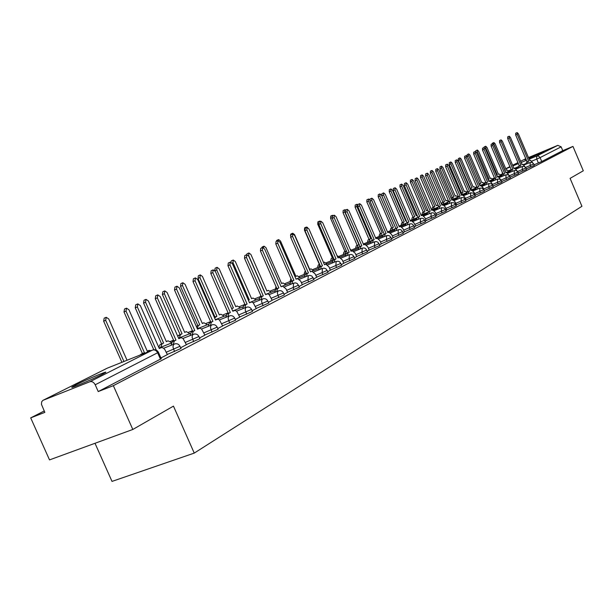 <?xml version="1.0" encoding="UTF-8"?>
<svg xmlns="http://www.w3.org/2000/svg" width="614" height="614" viewBox="0 0 614 614"><rect width="100%" height="100%" fill="white"/><g stroke="black" fill="none" stroke-linecap="round" stroke-linejoin="round"><path stroke-width="0.92" d="M526.298 168.812L534.333 165.358L533.735 163.953L525.63 167.422M518.3 172.933L526.543 169.395L525.937 167.967L517.625 171.536M510.088 177.17L518.554 173.539L517.94 172.097L509.405 175.75M501.661 181.521L510.357 177.791L509.727 176.333L500.963 180.086M493.034 185.973L501.93 182.143M484.254 190.509L493.28 186.625M475.236 195.175L484.385 191.23M465.965 199.972L475.251 195.973M456.425 204.907L465.857 200.839L465.197 199.297L455.757 203.341M446.616 209.98L456.187 205.851M436.516 215.199L446.24 211.009M426.116 220.579L436.001 216.32M415.409 226.121L425.448 221.784M404.373 231.823L414.573 227.426M392.991 237.71L403.367 233.236M381.256 243.781L391.809 239.23M369.144 250.044L379.874 245.408M356.634 256.514L367.556 251.794M343.71 263.199L354.831 258.394M330.355 270.106L341.676 265.21M316.54 277.244L328.076 272.263M302.249 284.643L314.007 279.554M287.444 292.295L299.432 287.106M272.109 300.223L284.336 294.927M256.215 308.443L268.686 303.04M239.721 316.97L252.454 311.452M222.606 325.819L235.599 320.186M204.815 335.014L218.1 329.257M186.326 344.577L199.903 338.682M167.085 354.524L180.976 348.491M76.205 384.755L72.352 386.851C67.609 389.806 91.225 379.982 101.671 374.647L105.309 372.652C109.745 369.835 86.766 379.406 76.205 384.755M525.998 159.195L524.909 159.77L526.098 159.433M528.823 158.358L544.096 151.597L528.654 157.959M44.223 410.973L30.7 417.881L44.853 412.362L41.46 404.373L41.683 401.771L42.903 400.366L89.882 381.739L152.579 350.064L107.312 368.139L43.21 400.221M95.001 443.277L112.009 481.407L194.247 453.101L173.463 406.123L132.808 429.47L113.344 385.669L572.962 146.408L583.3 170.784L570.091 178.375L581.942 206.281L194.247 453.101M132.808 429.47L49.519 459.901L30.7 417.881M528.485 157.56L557.819 145.357L561.15 146.838L562.762 150.63L541.74 161.528L534.088 164.79M562.762 150.63L572.962 146.408M525.546 158.811L520.618 161.275M158.45 352.336L95.208 384.778L98.225 391.563L113.344 385.669M95.208 384.778C93.819 382.207 92.046 381.194 89.882 381.739M160.929 357.947L167.392 354.6L164.851 349.619L163.37 348.031L161.405 347.547L159.318 348.545L140.33 305.58L137.835 303.899L137.329 306.946L156.248 350.103M180.639 347.747L186.395 344.738M199.573 337.946L204.884 335.167M217.778 328.521L222.667 325.965M235.285 319.464L239.782 317.108M252.139 310.738L256.276 308.573M268.379 302.334L272.171 300.353M284.029 294.236L287.697 292.333L285.878 288.703L282.478 286.093L281.12 286.784L264.657 249.092L262.638 247.549L262.362 250.136L278.863 287.92L277.589 288.572L276.707 291.589M299.133 286.423L302.295 284.758M313.708 278.879L316.786 277.282L315.028 273.767L311.805 271.227L310.538 271.864L294.682 235.446L292.771 233.942L292.54 236.421L308.443 272.923L307.253 273.529L306.455 276.392M327.784 271.588L330.401 270.214M341.392 264.55L343.756 263.306M354.547 257.742L356.68 256.614M367.279 251.149L369.183 250.144M379.598 244.771L381.294 243.873M391.532 238.6L393.206 237.733L391.625 234.54L388.854 232.153L387.818 232.675L373.535 199.619L371.892 198.215L371.777 200.417L386.091 233.55L385.116 234.049L384.525 236.536M403.099 232.614L404.411 231.915M414.312 226.812L415.617 226.136L414.082 223.036L411.434 220.702L410.467 221.193L396.636 189.12L395.078 187.746L394.986 189.872L408.84 222.015L407.919 222.483L407.389 224.87M425.187 221.178L426.154 220.664M435.74 215.721L436.715 215.215L435.226 212.206L432.701 209.919L431.788 210.379L418.387 179.242L416.898 177.891L416.829 179.948L430.253 211.155L429.386 211.6L428.902 213.887M445.987 210.418L446.808 209.988L445.342 207.025L442.871 204.761L441.98 205.206L428.795 174.514L427.329 173.179L427.275 175.205L440.499 205.966L439.655 206.388L439.194 208.637M455.941 205.268L456.616 204.915L455.174 201.991L452.756 199.75L451.889 200.187L438.903 169.924L437.467 168.597L437.429 170.592L450.446 200.916L449.632 201.331L449.187 203.533M465.604 200.264L466.149 199.98L464.729 197.094L462.357 194.884L461.521 195.306L448.719 165.458L447.322 164.153L447.291 166.11L460.116 196.012L459.326 196.419L458.904 198.575M475.006 195.398L475.42 195.183L474.023 192.335L471.698 190.148L470.884 190.555L458.274 161.121L456.9 159.824L456.877 161.751L469.518 191.246L468.751 191.637L468.344 193.755M493.034 186.065L491.852 183.202L489.627 181.053L488.851 181.445L476.602 152.794L475.29 151.528L475.282 153.393L487.562 182.097L486.833 182.465L486.465 184.507M98.225 391.563L161.267 358.706M153.769 349.719L135.241 307.829L135.748 304.79L137.835 303.899M127.044 360.249L108.724 318.935L106.222 317.3L105.677 320.316L123.936 361.493M121.902 362.306L103.651 321.176L104.196 318.159L106.222 317.3M186.41 344.761L183.01 338.444L181.099 337.677L178.797 338.667L160.216 296.547L157.798 294.889L157.33 297.859L175.972 340.095L174.376 340.908L173.163 344.469M171.083 345.306L172.288 341.745L173.9 340.931L155.265 298.726L155.733 295.764L157.798 294.889M175.972 340.095L173.9 340.931M204.892 335.19L201.576 328.989L199.727 328.221L197.516 329.173L179.319 287.866L176.978 286.224L176.556 289.125L194.799 330.555L193.264 331.33L192.121 334.791M190.056 335.612L191.2 332.159L192.742 331.376L174.506 289.985L174.944 287.091L176.978 286.224M194.799 330.555L192.742 331.376M139.961 355.099L142.41 353.51L144.428 352.705L141.98 354.286M151.09 350.648L149.048 350.379L147.299 351.254L128.94 309.771L126.515 308.159L126.008 311.098L144.428 352.705M142.41 353.51L124.005 311.95L124.512 309.003L126.515 308.159M158.765 347.286L160.024 344.638L163.593 343.049L162.027 343.84L160.83 347.278M171.467 342.551L168.036 340.816L166.356 341.66L148.381 300.96L146.025 299.363L145.556 302.234L163.593 343.049M161.597 343.848L143.576 303.078L144.044 300.2L146.025 299.363M222.675 325.988L219.436 319.894L217.64 319.134L215.514 320.047L197.7 279.516L195.429 277.896L195.029 280.728L212.904 321.368L211.423 322.12L210.341 325.481M208.299 326.295L209.389 322.941L210.871 322.189L193.011 281.58L193.41 278.748L195.429 277.896M212.904 321.368L210.871 322.189M239.79 317.131L236.628 311.144L234.886 310.385L232.844 311.26L215.384 271.48L213.181 269.876L212.82 272.647L230.327 312.534L228.899 313.263L227.871 316.525M225.86 317.338L226.888 314.069L228.316 313.347L210.817 273.491L211.185 270.728L213.181 269.876M230.327 312.534L228.316 313.347M256.284 308.596L253.183 302.71L251.494 301.958L249.53 302.802L232.414 263.744L230.273 262.163L229.943 264.864L247.104 304.03L245.73 304.728L244.756 307.906M242.76 308.704L243.743 305.526L245.116 304.828L227.963 265.701L228.301 262.999L230.273 262.163M247.104 304.03L245.116 304.828M177.707 336.188L182.036 333.763L180.524 334.523L179.388 337.861M189.841 333.678L186.303 331.614L184.691 332.42L167.077 292.479L164.798 290.898L164.368 293.707L182.036 333.763M180.055 334.553L162.403 294.543L162.84 291.734L164.798 290.898M196.288 326.387L199.788 324.821L198.33 325.55L197.217 328.498M207.317 324.768L203.902 322.757L202.351 323.532L185.09 284.313L182.872 282.755L182.473 285.502L199.788 324.821M197.831 325.604L180.531 286.324L180.93 283.576L182.872 282.755M214.309 317.308L216.895 316.202L214.608 317.983M224.156 316.179L220.856 314.214L219.359 314.959L202.443 276.446L200.287 274.903L199.918 277.589L216.895 316.202M214.961 316.985L198 278.403L198.368 275.724L200.287 274.903M231.67 308.589L233.389 307.898L231.747 308.773M240.396 307.898L237.211 305.979L235.768 306.693L219.175 268.863L217.08 267.336L216.742 269.96L233.389 307.898M214.716 270.459L215.184 268.141L217.08 267.336M248.409 300.246L249.299 299.878L248.44 300.315M256.076 299.908L252.991 298.028L251.602 298.726L235.316 261.541L233.282 260.037L232.975 262.608L249.299 299.878M230.787 262.124L231.401 260.835L233.282 260.037M271.211 292.195L268.226 290.353L266.883 291.028L250.903 254.472L248.923 252.983L248.639 255.501L264.665 292.141M260.643 296.462L260.62 295.058M246.483 254.833L247.066 253.774L248.923 252.983M285.84 284.735L282.947 282.939L281.649 283.584L265.962 247.649L264.035 246.176L263.498 247.665M275.594 288.887L275.939 286.469M261.633 247.972L262.193 246.958L264.035 246.176M290.836 278.779L290.038 281.565M299.977 277.536L297.176 275.77L295.925 276.4L280.514 241.049L278.641 239.59L278.111 240.581M291.873 280.813L284.965 283.614M276.285 241.34L276.814 240.366L278.641 239.59M304.007 274.481L304.767 271.772L305.526 271.388M313.662 270.567L310.937 268.84L309.732 269.446L294.59 234.663L292.763 233.228L292.256 234.157M305.849 272.109L305.826 273.744M290.453 235.231L290.959 233.995L292.763 233.228M317.522 267.635L318.252 264.979L319.618 264.319M326.901 263.82L324.261 262.132L323.517 262.5M307.53 227.464L306.432 227.065L305.949 227.963M319.702 264.527L319.326 266.898M319.357 264.427L304.444 230.15L304.644 227.825L306.432 227.065M330.608 261.004L331.299 258.41L333.241 257.519M333.272 257.588L332.389 260.275M339.711 257.266L337.094 255.662M320.592 221.37L319.664 221.101L319.196 221.961M332.374 257.872L317.714 224.133L317.898 221.854L319.664 221.101M343.28 254.58L343.94 252.047L346.426 250.934M346.434 250.957L345.705 251.326L345.045 253.858M352.045 250.804L350.195 249.284M333.371 215.583L332.481 215.322L332.036 216.489M344.976 251.525L330.562 218.308L330.731 216.067L332.481 215.322M355.567 248.355L356.197 245.876L358.944 244.656L357.939 245.163L357.31 247.642M364.071 244.648L363.15 243.604M345.759 209.973L344.907 209.727L344.761 211.922L358.944 244.656M357.202 245.37L343.026 212.659L343.172 210.464L344.907 209.727M367.471 242.323L368.078 239.897L370.772 238.7L369.805 239.191L369.206 241.617M357.801 204.562L356.949 204.293L356.818 206.45L370.772 238.7M369.052 239.406L355.099 207.187L355.237 205.03L356.949 204.293M379.022 236.474L379.598 234.095L380.542 233.619L382.253 232.921L381.309 233.397L380.734 235.768M369.728 199.573L368.638 199.028L368.515 201.146L382.253 232.921M380.542 233.619L366.819 201.876L366.942 199.757L368.638 199.028M390.235 230.795L390.78 228.462L391.701 228.001L393.39 227.31L392.476 227.771L391.932 230.096M395.04 226.482L381.517 195.252L379.974 193.917L379.874 195.996L393.39 227.31M391.701 228.001L378.193 196.718L378.293 194.638L379.974 193.917M401.119 225.277L401.64 222.997L402.531 222.544L404.204 221.861L403.321 222.306L402.799 224.586M406.268 220.817L405.777 221.071L392.499 190.279L390.988 188.958L390.895 191L404.204 221.861M402.531 222.544L389.23 191.714L389.322 189.665L390.988 188.958M411.695 219.919L412.194 217.686L413.053 217.249L414.711 216.565L413.851 217.003L413.352 219.236M417.175 215.337L416.238 215.798L403.16 185.443L401.686 184.131L401.602 186.149L414.711 216.565M413.053 217.249L399.96 186.848L400.036 184.837L401.686 184.131M421.964 214.716L422.44 212.528L423.284 212.099L424.926 211.423L424.082 211.845L423.606 214.04M427.851 210.234L426.408 210.679L413.521 180.746L412.078 179.449L412.009 181.429L424.926 211.423M423.284 212.099L410.375 182.128L410.444 180.148L412.078 179.449M272.179 300.369L269.147 294.59L267.504 293.837L265.609 294.643L248.831 256.284L246.751 254.718L246.444 257.366L263.276 295.833L261.948 296.501L261.027 299.594M259.054 300.392L259.983 297.299L261.311 296.623L244.487 258.195L244.802 255.554L246.751 254.718M263.276 295.833L261.311 296.623M274.757 292.371L275.64 289.363L276.922 288.71L260.428 250.957L260.704 248.371L262.638 247.549M278.863 287.92L276.922 288.71M302.303 284.773L300.707 281.105L297.399 278.533L296.086 279.193L279.93 242.154L277.973 240.627L277.712 243.159L293.914 280.291L292.678 280.92L291.842 283.86M289.915 284.635L290.752 281.703L291.988 281.074L275.801 243.973L276.062 241.44L277.973 240.627M293.914 280.291L291.988 281.074M304.552 277.167L305.342 274.304L306.539 273.698L290.652 237.227L290.882 234.74L292.771 233.942M308.443 272.923L306.539 273.698M330.409 270.229L328.866 266.683L325.727 264.166L324.507 264.78L308.934 228.976L307.077 227.479L306.862 229.912L322.48 265.808L321.329 266.392L320.569 269.185M318.681 269.953L319.441 267.159L320.592 266.576L304.997 230.71L305.204 228.278L307.077 227.479M322.48 265.808L320.592 266.576M343.763 263.322L342.251 259.829L339.189 257.335L338.007 257.934L322.711 222.713L320.899 221.24L320.715 223.619L336.05 258.931L334.937 259.492L334.216 262.224M332.351 262.976L333.072 260.252L334.185 259.684L318.858 224.409L319.05 222.022L320.899 221.24M336.05 258.931L334.185 259.684M356.688 256.637L355.191 253.198L352.213 250.735L351.07 251.31L336.042 216.658L334.277 215.199L334.108 217.533L349.174 252.27L348.092 252.822L347.417 255.485M345.567 256.238L346.25 253.567L347.332 253.022L332.274 218.315L332.443 215.974L334.277 215.199M349.174 252.27L347.332 253.022M369.191 250.159L367.725 246.782L364.816 244.341L363.711 244.902L348.944 210.794L347.217 209.351L347.063 211.646L361.876 245.83L360.832 246.36L360.18 248.962M358.353 249.706L359.006 247.104L360.05 246.575L345.252 212.421L345.406 210.126L347.217 209.351M361.876 245.83L360.05 246.575M381.302 243.896L379.859 240.565L377.027 238.155L375.952 238.692L361.431 205.122L359.75 203.694L359.612 205.943L374.172 239.59L373.166 240.105L372.544 242.653M370.741 243.39L371.363 240.841L372.376 240.327L357.824 206.711L357.962 204.462L359.75 203.694M374.172 239.59L372.376 240.327M382.737 237.273L383.328 234.778L384.31 234.279L369.996 201.177L370.119 198.967L371.892 198.215M386.091 233.55L384.31 234.279M404.419 231.931L403.022 228.7L400.313 226.343L399.315 226.85L385.262 194.293L383.666 192.896L383.558 195.068L397.642 227.694L396.69 228.178L396.13 230.611M394.365 231.34L394.925 228.899L395.876 228.416L381.801 195.812L381.908 193.648L383.666 192.896M397.642 227.694L395.876 228.416M405.639 225.584L406.176 223.197L407.097 222.728L393.244 190.616L393.336 188.483L395.078 187.746M408.84 222.015L407.097 222.728M426.162 220.679L424.811 217.54L422.225 215.23L421.281 215.706L407.673 184.108L406.146 182.742L406.069 184.837L419.707 216.504L418.817 216.957L418.311 219.298M416.576 220.004L417.083 217.671L417.981 217.218L404.35 185.574L404.426 183.479L406.146 182.742M419.707 216.504L417.981 217.218M427.19 214.585L427.674 212.298L428.549 211.861L415.125 180.677L415.194 178.62L416.898 177.891M430.253 211.155L428.549 211.861M437.498 209.328L437.959 207.087L438.803 206.657L425.594 175.919L425.648 173.9L427.329 173.179M440.499 205.966L438.803 206.657M447.514 204.224L447.951 202.021L448.773 201.607L435.756 171.298L435.802 169.31L437.467 168.597M450.446 200.916L448.773 201.607M457.238 199.258L457.66 197.102L458.458 196.695L445.641 166.816L445.672 164.859L447.322 164.153M460.116 196.012L458.458 196.695M466.701 194.431L467.101 192.312L467.876 191.921L455.243 162.449L455.266 160.523L456.9 159.824M469.518 191.246L467.876 191.921M484.292 190.593L483.057 187.707L480.785 185.535L479.994 185.935L467.561 156.9L466.218 155.618L466.21 157.514L478.667 186.61L477.915 186.994L477.531 189.066M475.904 189.741L476.287 187.661L477.04 187.278L464.591 158.205L464.606 156.309L466.218 155.618M478.667 186.61L477.04 187.278M484.853 185.175L485.221 183.133L485.95 182.765L473.678 154.076L473.686 152.211L475.29 151.528M487.562 182.097L485.95 182.765M431.949 209.658L432.409 207.509L433.223 207.095L434.85 206.427L434.029 206.841L433.576 208.99M438.411 205.736L437.145 205.268L436.285 205.705L423.591 176.18L422.186 174.898L422.125 176.84L434.85 206.427M433.223 207.095L420.506 177.53L420.567 175.589L422.186 174.898M441.596 204.316L442.095 202.628L444.498 201.569L443.707 201.968L443.27 204.078M448.604 201.691L446.739 200.44L445.902 200.862L433.392 171.736L432.01 170.469L431.964 172.38L444.498 201.569M442.894 202.229L430.36 173.064L430.406 171.153L432.01 170.469M451.129 198.406L453.892 196.833L453.117 197.224L452.702 199.297M457.898 196.987L456.064 195.743L455.258 196.15L442.924 167.415L441.573 166.156L441.535 168.044L453.892 196.833M452.303 197.493L439.946 168.72L439.985 166.831L441.573 166.156M460.654 193.287L463.033 192.228L462.281 192.612L461.881 194.646M466.955 192.42L465.151 191.169L464.361 191.56L452.203 163.209L450.876 161.966L450.853 163.823L463.033 192.228M461.452 192.88L449.279 164.491L449.31 162.633L450.876 161.966M500.94 180.055L498.23 176.694L497.478 177.07L485.398 148.795L484.108 147.537L484.116 149.379L496.227 177.707L495.513 178.068L495.168 180.071M493.572 180.731L493.917 178.728L494.631 178.367L482.527 150.054L482.527 148.22L484.108 147.537M496.227 177.707L494.631 178.367M470.032 188.567L471.936 187.746L471.199 188.114L470.823 190.117M475.819 188.053L473.993 186.71L473.225 187.101L461.237 159.11L459.94 157.882L459.917 159.709L471.936 187.746M470.37 188.398L458.366 160.369L458.382 158.542L459.94 157.882M509.129 175.427L506.611 172.442L505.882 172.81L493.963 144.904L492.704 143.661L492.72 145.464L504.654 173.432L503.964 173.777L503.634 175.75M502.052 176.402L502.382 174.437L503.081 174.084L491.146 146.14L491.131 144.328L492.704 143.661M504.654 173.432L503.081 174.084M479.158 183.977L480.601 183.386L479.442 184.66M484.392 183.693L482.604 182.373L481.86 182.749L470.032 155.119L468.758 153.899L468.751 155.703L480.601 183.386M467.124 156.133L467.223 154.559L468.758 153.899M517.141 171.014L514.77 168.297L514.064 168.658L502.313 141.105L501.07 139.877L501.093 141.665L512.874 169.264L512.199 169.61L511.884 171.536M510.318 172.189L510.633 170.255L511.308 169.909L499.535 142.325L499.52 140.545L501.07 139.877M512.874 169.264L511.308 169.909M488.046 179.541L489.043 179.127L488.115 179.702M492.743 179.449L491 178.144L490.271 178.513L478.605 151.236L477.362 150.031L477.354 151.804L489.043 179.127M475.574 151.535L475.835 150.683L477.362 150.031M524.978 166.77L522.729 164.268L522.038 164.613L510.441 137.413L509.229 136.193L509.259 137.95L520.879 165.204L520.219 165.542L519.92 167.438M518.369 168.082L518.669 166.179L519.329 165.849L507.717 138.611L507.686 136.853L509.229 136.193M520.879 165.204L519.329 165.849M496.695 175.228L497.279 174.982L496.711 175.266M500.886 175.312L499.182 174.023L498.468 174.384L486.963 147.444L485.735 146.247L485.743 147.997L497.279 174.982M483.97 147.598L484.223 146.899L485.735 146.247M532.63 162.664L530.481 160.331L529.813 160.676L518.369 133.814L517.18 132.609L517.211 134.336L528.677 161.252L528.032 161.574L527.748 163.439M526.213 164.076L526.497 162.211L527.142 161.881L515.683 134.988L515.653 133.261L517.18 132.609M528.677 161.252L527.142 161.881M508.822 171.275L507.156 170.009L506.466 170.354L495.107 143.753L493.909 142.571L493.925 144.29L505.299 170.945M502.82 173.762L502.743 173.302M492.159 143.891L492.413 143.208L493.909 142.571M530.772 166.962L530.174 165.55L530.112 162.464L524.011 164.989M522.928 171.03L522.322 169.602L522.268 166.463L516.082 169.027M514.885 175.197L514.263 173.754L514.233 170.569L507.939 173.171M506.627 179.48L505.997 178.014L505.974 174.783L499.589 177.415M501.937 182.158L501.3 180.677L492.405 184.492M498.138 183.878L497.509 182.389L497.493 179.104L491.008 181.782M492.635 185.121L483.617 189.012M489.427 188.391L488.782 186.886L488.79 183.548L482.197 186.272M484.4 191.253L483.748 189.734L474.584 193.656M480.47 193.034L479.818 191.507L479.841 188.114L473.141 190.877M474.591 194.423L465.297 198.429M471.268 197.8L470.608 196.257L470.646 192.811L463.831 195.613M461.797 202.704L461.129 201.139L461.183 197.639L454.26 200.486M455.511 204.262L445.933 208.392M452.058 207.755L451.374 206.166L451.451 202.605L444.413 205.498M445.549 209.397L435.825 213.595M442.034 212.951L441.343 211.339L441.443 207.709L434.275 210.656M435.295 214.685L425.418 218.945M431.719 218.3L431.013 216.658L431.128 212.974L423.837 215.967M424.734 220.127L414.696 224.463M421.081 223.811L420.367 222.145L420.513 218.392L413.084 221.431M413.851 225.745L403.644 230.143M410.129 229.49L409.4 227.802L409.569 223.98L402.001 227.073M402.63 231.524L392.254 236.006M398.831 235.339L398.095 233.627L398.279 229.736L390.573 232.883M391.057 237.495L380.503 242.046M387.173 241.379L386.429 239.644L386.643 235.676L378.792 238.877M379.114 243.651L368.377 248.286M375.146 247.611L374.387 245.846L374.632 241.801L366.627 245.07M366.781 250.005L355.859 254.726M362.728 254.05L361.953 252.254L362.229 248.133L354.063 251.456M354.04 256.575L342.919 261.38M349.903 260.697L349.113 258.87L349.42 254.672L341.092 258.057M340.877 263.36L329.549 268.257M336.641 267.574L335.835 265.716L336.18 261.426L327.676 264.88M327.262 270.383L315.719 275.371M322.926 274.681L322.104 272.793L322.488 268.41L313.808 271.933M313.171 277.643L301.413 282.724M308.735 282.033L307.898 280.114L308.32 275.64L299.448 279.232M298.581 285.165L286.6 290.345M294.037 289.647L293.185 287.697L293.653 283.131L284.581 286.792M283.468 292.947L271.25 298.243M278.81 297.537L277.413 293.477L277.651 291.727L278.457 290.882L269.178 294.62M267.804 301.021L255.332 306.424M263.03 305.718L261.602 301.581L261.863 299.786L262.7 298.918L253.214 302.74M251.556 309.402L238.823 314.913M246.651 314.207L245.201 309.986L245.485 308.151L246.36 307.261L236.643 311.16M234.686 318.098L221.685 323.731M229.651 323.018L228.178 318.712L228.477 316.839L229.39 315.918L219.444 319.902M217.164 327.124L203.879 332.888M211.991 332.174L210.495 327.784L210.817 325.865L211.769 324.913L201.576 328.989M198.944 336.51L185.367 342.405M193.625 341.683L192.105 337.209L192.451 335.244L193.448 334.262L183.003 338.429M179.994 346.281L166.11 352.306M174.522 351.592L172.971 347.017L173.348 344.999L174.391 343.986L163.669 348.253M538.417 163.002L536.751 159.08L531.793 161.129M526.129 163.477L523.573 164.537M518.323 166.709L513.995 168.497M511.201 169.656L508.492 170.784M505.829 168.858L510.104 167.077M512.897 165.918L518.385 163.639M521.132 162.495L526.459 160.285M529.168 159.156L536.644 156.056L557.819 145.357M517.947 162.61L512.621 165.273L517.947 162.61M505.759 168.704L509.912 166.632L505.767 168.712M509.72 176.31L508.169 174.783L505.974 174.783M517.932 172.081L516.397 170.569L514.233 170.569M160.5 359.259L157.675 352.873C156.37 350.456 154.674 349.519 152.579 350.064L153.584 349.865M502.689 173.163L502.59 173.854M541.74 161.528L540.074 157.606L536.751 159.08L536.644 156.056L538.624 156.102L540.074 157.606L561.15 146.838M106.928 368.331L107.627 368.009M160.975 347.708L159.256 348.391M137.329 306.946L135.241 307.829M103.651 321.176L105.677 320.316M174.376 340.908L172.288 341.745M157.33 297.859L155.265 298.726M193.264 331.33L191.2 332.159M176.556 289.125L174.506 289.985M140.775 354.332L142.793 353.526M147.237 351.116L148.918 350.44M124.005 311.95L126.008 311.098M160.024 344.638L162.027 343.84M166.294 341.522L167.914 340.877M143.576 303.078L145.556 302.234M216.988 319.303L215.46 319.917M211.423 322.12L209.389 322.941M195.029 280.728L193.011 281.58M228.899 313.263L226.888 314.069M212.82 272.647L210.817 273.491M245.73 304.728L243.743 305.526M229.943 264.864L227.963 265.701M178.544 335.321L180.524 334.523M162.403 294.543L164.368 293.707M196.373 326.341L198.33 325.55M202.298 323.409L203.787 322.803M180.531 286.324L182.473 285.502M214.34 317.377L215.491 316.908M198 278.403L199.918 277.589M235.722 306.586L237.111 306.018M214.946 270.728L216.742 269.96M232 263.015L232.975 262.608M304.767 271.772L305.557 271.449M318.252 264.979L319.656 264.411M331.299 258.41L333.08 257.68M317.714 224.133L318.635 223.742M343.94 252.047L345.705 251.326M330.562 218.308L332.059 217.671M356.197 245.876L357.939 245.163M343.026 212.659L344.761 211.922M368.078 239.897L369.805 239.191M355.099 207.187L356.818 206.45M379.598 234.095L381.309 233.397M366.819 201.876L368.515 201.146M390.78 228.462L392.476 227.771M378.193 196.718L379.874 195.996M401.64 222.997L403.321 222.306M405.747 221.002L406.261 220.787L405.747 221.002M389.23 191.714L390.895 191M412.194 217.686L413.851 217.003M399.96 186.848L401.602 186.149M422.44 212.528L424.082 211.845M410.375 182.128L412.009 181.429M261.948 296.501L259.983 297.299M246.444 257.366L244.487 258.195M277.589 288.572L275.64 289.363M262.362 250.136L260.428 250.957M297.314 278.572L296.04 279.086M292.678 280.92L290.752 281.703M277.712 243.159L275.801 243.973M307.253 273.529L305.342 274.304M292.54 236.421L290.652 237.227M321.329 266.392L319.441 267.159M306.862 229.912L304.997 230.71M334.937 259.492L333.072 260.252M320.715 223.619L318.858 224.409M348.092 252.822L346.25 253.567M334.108 217.533L332.274 218.315M360.832 246.36L359.006 247.104M347.063 211.646L345.252 212.421M373.166 240.105L371.363 240.841M359.612 205.943L357.824 206.711M385.116 234.049L383.328 234.778M371.777 200.417L369.996 201.177M396.69 228.178L394.925 228.899M383.558 195.068L381.801 195.812M407.919 222.483L406.176 223.197M394.986 189.872L393.244 190.616M418.817 216.957L417.083 217.671M406.069 184.837L404.35 185.574M429.386 211.6L427.674 212.298M416.829 179.948L415.125 180.677M439.655 206.388L437.959 207.087M427.275 175.205L425.594 175.919M449.632 201.331L447.951 202.021M437.429 170.592L435.756 171.298M459.326 196.419L457.66 197.102M447.291 166.11L445.641 166.816M468.751 191.637L467.101 192.312M456.877 161.751L455.243 162.449M477.915 186.994L476.287 187.661M466.21 157.514L464.591 158.205M486.833 182.465L485.221 183.133M475.282 153.393L473.678 154.076M432.409 207.509L434.029 206.841M420.506 177.53L422.125 176.84M442.095 202.628L443.707 201.968M445.879 200.801L446.693 200.463M430.36 173.064L431.964 172.38M451.528 197.885L453.117 197.224M439.946 168.72L441.535 168.044M460.7 193.264L462.281 192.612M449.279 164.491L450.853 163.823M495.513 178.068L493.917 178.728M484.116 149.379L482.527 150.054M470.048 188.598L471.199 188.114M458.366 160.369L459.917 159.709M503.964 173.777L502.382 174.437M492.72 145.464L491.146 146.14M479.181 184.039L479.887 183.739M467.262 156.34L468.751 155.703M512.199 169.61L510.633 170.255M501.093 141.665L499.535 142.325M476.318 152.249L477.354 151.804M520.219 165.542L518.669 166.179M509.259 137.95L507.717 138.611M485.121 148.266L485.743 147.997M528.032 161.574L526.497 162.211M517.211 134.336L515.683 134.988M181.015 348.583L180.032 346.365C178.774 344.047 176.893 343.257 174.391 343.986M199.941 338.767L198.982 336.595C197.746 334.323 195.897 333.54 193.448 334.262M218.131 329.334L217.195 327.201C215.982 324.975 214.171 324.207 211.769 324.913M235.638 320.262L234.717 318.167C233.527 315.98 231.747 315.228 229.39 315.918M252.484 311.521L251.587 309.464C250.412 307.315 248.67 306.586 246.36 307.261M268.717 303.109L267.834 301.09C266.683 298.972 264.972 298.25 262.7 298.918M284.359 294.989L283.499 293.008C282.371 290.936 280.69 290.222 278.457 290.882M299.455 287.16L297.283 283.568L295.725 282.908L293.653 283.131M314.03 279.608L311.889 276.07L309.947 275.379L308.32 275.64M328.099 272.309L326.003 268.832L324.092 268.149L322.488 268.41M341.699 265.256L339.634 261.84L338.161 261.219L336.18 261.426M354.854 258.44L352.82 255.079L351.369 254.465L349.42 254.672M367.579 251.84L365.583 248.532L364.148 247.926L362.229 248.133M379.889 245.454L377.932 242.192L376.136 241.555L374.632 241.801M391.824 239.268L389.89 236.06L388.125 235.431L386.643 235.676M403.383 233.266L401.479 230.112L400.113 229.536L398.279 229.736M414.588 227.456L412.723 224.348L411.372 223.78L409.569 223.98M425.464 221.823L423.622 218.753L422.286 218.2L420.513 218.392M436.009 216.351L434.198 213.327L432.885 212.782L431.128 212.974M446.255 211.039L444.467 208.062L441.443 207.709M456.202 205.882L454.437 202.942L451.451 202.605M475.259 195.996L473.547 193.141L470.646 192.811M493.288 186.648L491.622 183.87L488.79 183.548M159.072 347.977L171.206 343.134M170.469 341.43L173.57 340.187M178.582 338.184L190.148 333.555M188.675 332.235L192.458 330.723M197.34 328.766L208.369 324.346M206.204 323.386L210.617 321.613M215.368 319.71L225.898 315.481M223.105 314.859L228.101 312.848M232.721 310.983L242.783 306.939M239.399 306.632L244.925 304.398M249.43 302.587L259.062 298.703M255.117 298.696L261.15 296.255M265.54 294.482L274.75 290.76M270.298 291.028L276.784 288.403M282.524 286.078L289.892 283.1M297.713 278.449L304.513 275.694M299.148 276.453L306.447 273.491M312.242 271.142L318.643 268.541M312.864 269.531L320.523 266.415M326.241 264.089L332.297 261.625M326.141 262.823L334.131 259.568M339.765 257.274L345.505 254.94M338.989 256.33L347.294 252.945M352.835 250.689L358.292 248.463M351.446 250.036L360.034 246.536M365.476 244.311L370.672 242.192M363.519 243.942L372.368 240.327M377.71 238.14L382.66 236.121M375.599 237.871L384.019 234.433M389.56 232.161L394.288 230.227M387.488 231.915L395.224 228.746M401.042 226.366L405.555 224.517M399.008 226.144L406.13 223.227M412.178 220.741L416.492 218.975M410.183 220.541L416.937 217.77M422.977 215.291L427.106 213.595M421.027 215.107L427.467 212.452M433.461 209.996L437.406 208.369M431.542 209.827L437.721 207.286M443.638 204.853L447.422 203.295M465.197 199.297L463.524 197.639L461.183 197.639M441.765 204.7L447.683 202.259M453.523 199.857L457.146 198.36M451.689 199.711L457.376 197.37M463.133 194.999L466.609 193.571M483.748 189.734L482.12 188.122L479.841 188.114M457.499 196.449L458.228 196.15M461.337 194.868L466.809 192.612M472.473 190.279L475.812 188.905M466.556 191.875L467.661 191.422M470.715 190.156L475.98 187.984M481.56 185.681L484.761 184.361M501.3 180.677L499.719 179.111L497.493 179.104M475.374 187.423L476.84 186.817M479.841 185.574L484.906 183.479M490.402 181.214L493.472 179.94M483.955 183.079L485.766 182.335M488.713 181.115L493.602 179.096M499.005 176.863L501.96 175.642M492.328 178.851L494.462 177.968M497.355 176.771L502.068 174.821M507.379 172.626L510.219 171.452M525.937 167.967L524.417 166.463L522.268 166.463M500.479 174.729L502.927 173.716M505.767 172.542L510.318 170.661M515.545 168.497L518.27 167.369M533.735 163.953L532.231 162.464L530.112 162.464M161.305 358.799L158.489 352.428C157.199 350.064 155.273 349.251 152.725 350.003L107.174 368.2M525.607 158.773L520.611 161.275M502.137 171.882L502.336 173.263M107.013 368.277L43.11 400.267M161.114 347.639L159.249 348.384M147.237 351.108L149.048 350.379M166.294 341.514L168.036 340.816M217.103 319.249L215.453 319.909M202.29 323.401L203.902 322.757M235.715 306.578L237.211 305.979M297.399 278.533L296.04 279.078M445.871 200.793L446.739 200.44"/></g></svg>
